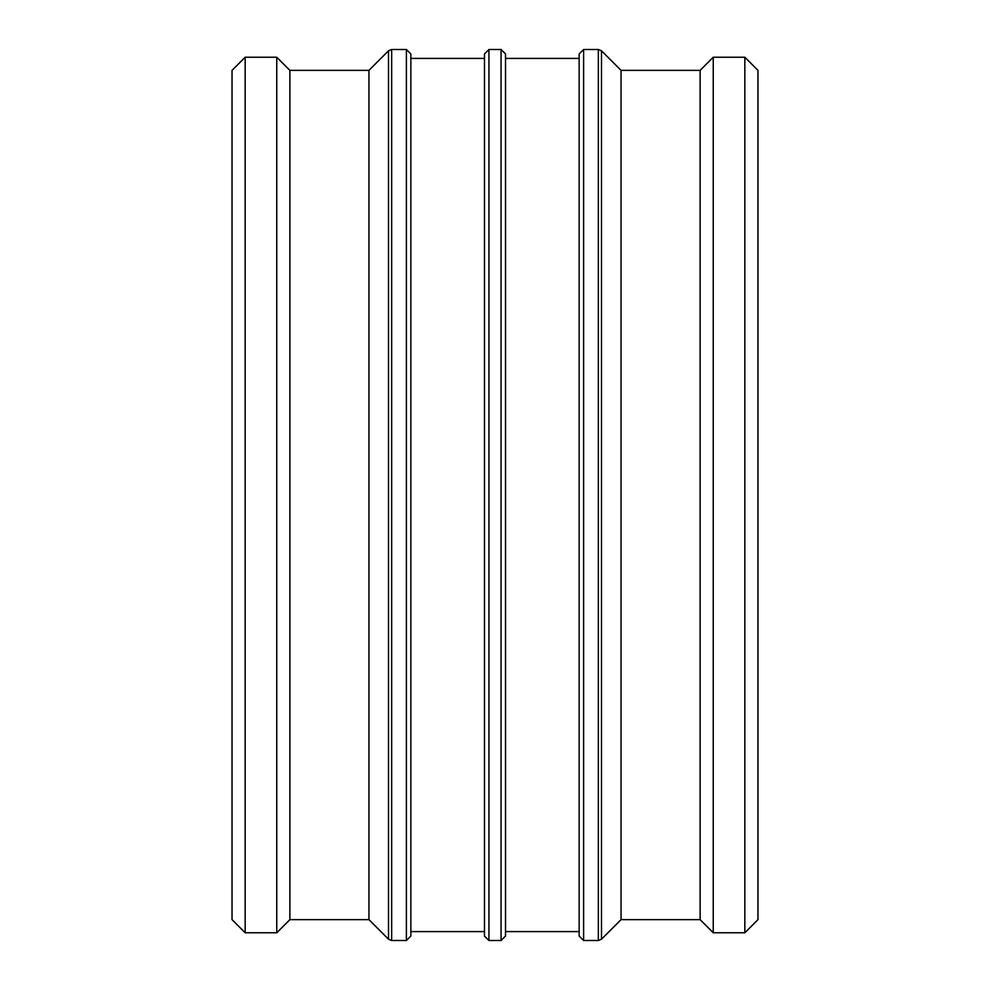 <?xml version="1.0" encoding="UTF-8"?>
<svg xmlns="http://www.w3.org/2000/svg" width="990" height="990" viewBox="0 0 990 990"><rect width="100%" height="100%" fill="white"/><g stroke="black" fill="none" stroke-linecap="round" stroke-linejoin="round"><path stroke-width="1.49" d="M598.344 940.5L583.605 940.5L583.605 49.5L598.344 49.5L598.344 940.5L601.487 939.201L601.487 50.799L598.344 49.5M601.487 50.799L621.052 70.364L621.052 919.636L601.487 939.201M583.605 49.5L579.15 53.955L579.15 936.045L583.605 940.5M505.519 936.045L505.519 53.955L501.064 49.5L501.064 940.5L505.519 936.045M501.064 940.5L488.936 940.5L488.936 49.5L501.064 49.5M488.936 49.5L484.481 53.955L484.481 936.045L488.936 940.5M410.85 936.045L410.85 53.955L406.395 49.5L406.395 940.5L410.85 936.045M406.395 940.5L391.656 940.5L391.656 49.5L406.395 49.5M368.948 70.364L368.948 919.636L388.513 939.201L388.513 50.799L368.948 70.364L289.884 70.364L276.755 57.234L276.755 932.766L245.161 932.766L245.161 57.234L272.559 57.234L249.356 57.234M740.644 57.234L717.441 57.234L744.839 57.234L744.839 932.766L713.245 932.766L713.245 57.234L717.441 57.234M245.161 57.234L232.031 70.364L232.031 919.636L245.161 932.766M272.559 57.234L276.755 57.234M289.884 70.364L289.884 919.636L276.755 932.766M410.85 58.41L484.481 58.41M505.519 58.41L579.15 58.41M621.052 70.364L700.116 70.364L700.116 919.636L713.245 932.766M700.116 70.364L713.245 57.234M744.839 932.766L757.969 919.636L757.969 70.364L744.839 57.234M391.656 49.5L388.513 50.799M391.656 940.5L388.513 939.201M289.884 919.636L368.948 919.636M410.85 931.59L484.481 931.59M505.519 931.59L579.15 931.59M621.052 919.636L700.116 919.636"/></g></svg>
